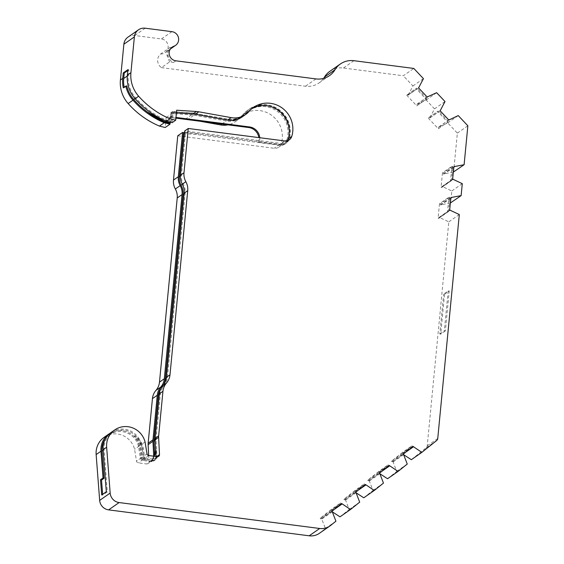 <?xml version="1.0" encoding="UTF-8"?>
<svg xmlns="http://www.w3.org/2000/svg" width="564" height="564" viewBox="0 0 564 564"><rect width="100%" height="100%" fill="white"/><g stroke="black" fill="none" stroke-linecap="round" stroke-linejoin="round"><path stroke-width="0.42" stroke-dasharray="2.82 2.11" d="M184.52 132.681L196.272 133.506L196.173 134.5L279.765 145.308A7.882 7.628 55.1 0 0 287.873 140.112A26.402 25.549 55.1 0 0 278.299 110.875A26.402 25.549 55.1 0 0 248.111 109.931A26.402 25.549 55.1 0 0 243.556 114.034A19.296 18.675 -124.9 0 1 240.229 117.03A19.296 18.675 -124.9 0 1 227.37 120.132A19.296 18.675 -124.9 0 1 226.453 119.991L194.129 114.189A21.326 20.635 55.1 0 0 191.584 113.865L171.872 112.574A74.251 71.854 55.1 0 0 175.044 113.787L171.773 113.625L170.448 121.782L169.503 123.276A2.03 1.967 55.1 0 0 170.257 121.916L170.201 122.494M259.75 137.722A11.548 11.174 -124.9 0 1 259.341 141.797L258.502 142.382L279.977 145.16A7.882 7.628 55.1 0 0 288.084 139.971A26.402 25.549 55.1 0 0 278.51 110.727A26.402 25.549 55.1 0 0 248.322 109.79A26.402 25.549 55.1 0 0 243.768 113.886A19.296 18.675 -124.9 0 1 240.44 116.882A19.296 18.675 -124.9 0 1 227.581 119.991A19.296 18.675 -124.9 0 1 226.665 119.85L194.34 114.041A21.326 20.635 55.1 0 0 191.788 113.716L171.153 112.37L170.666 117.446L175.912 118.123M175.044 113.787L191.548 114.866A20.311 19.655 -124.9 0 1 192.796 114.985A20.311 19.655 -124.9 0 1 193.981 115.176L188.313 119.131A20.311 19.655 55.1 0 0 187.121 118.941A20.311 19.655 55.1 0 0 185.873 118.821L176.617 118.214M153.697 455.874L153.838 458.574A2.03 1.967 -124.9 0 1 151.66 460.612L143.115 459.505A2.03 1.967 -124.9 0 1 141.345 457.778L139.4 445.905A19.987 19.338 55.1 0 0 122.36 430.663A19.987 19.338 55.1 0 0 110.121 433.187M104.213 437.248A19.987 19.338 -124.9 0 1 117.531 434.026A19.987 19.338 -124.9 0 1 134.57 449.268L136.516 461.148A2.03 1.967 55.1 0 0 138.286 462.868L146.83 463.975A2.03 1.967 55.1 0 0 149.009 461.937L148.677 455.536M193.981 115.176L226.312 120.985A20.311 19.655 55.1 0 0 227.278 121.133A20.311 19.655 55.1 0 0 240.807 117.862A20.311 19.655 55.1 0 0 244.311 114.711A25.387 24.569 -124.9 0 1 248.689 110.763A25.387 24.569 -124.9 0 1 277.721 111.672A25.387 24.569 -124.9 0 1 286.928 139.787A6.867 6.641 -124.9 0 1 279.864 144.313L196.272 133.506M145.068 441.95L141.501 444.439A19.987 19.338 55.1 0 0 124.461 429.197A19.987 19.338 55.1 0 0 111.143 432.419M259.341 141.797L280.816 144.574A7.882 7.628 55.1 0 0 288.923 139.386A26.402 25.549 55.1 0 0 279.349 110.142A26.402 25.549 55.1 0 0 249.161 109.204A26.402 25.549 55.1 0 0 244.607 113.301A19.296 18.675 -124.9 0 1 241.279 116.297A19.296 18.675 -124.9 0 1 228.42 119.406A19.296 18.675 -124.9 0 1 227.503 119.265L195.179 113.456A21.326 20.635 55.1 0 0 192.634 113.131L171.992 111.785L171.505 116.861L175.975 117.439M195.179 113.456L227.715 119.117A19.296 18.675 55.1 0 0 228.631 119.258A19.296 18.675 55.1 0 0 241.484 116.149A19.296 18.675 55.1 0 0 244.818 113.152A26.402 25.549 -124.9 0 1 249.373 109.056A26.402 25.549 -124.9 0 1 279.561 109.994A26.402 25.549 -124.9 0 1 289.135 139.237A7.882 7.628 -124.9 0 1 281.027 144.426L185.577 132.089L181.411 175.376A14.22 13.762 55.1 0 0 183.152 183.716A16.25 15.721 -124.9 0 1 185.14 193.255L167.409 377.429A16.25 15.721 -124.9 0 1 163.652 386.22A14.22 13.762 55.1 0 0 160.366 393.912L156.073 438.496A9.137 8.848 55.1 0 0 156.045 439.835L156.933 457.087A3.046 2.947 -124.9 0 1 153.669 460.139L145.117 459.04A3.046 2.947 -124.9 0 1 142.466 456.452L140.528 444.622A18.972 18.358 55.1 0 0 111.721 433.251A18.972 18.358 55.1 0 0 104.065 449.698L107.308 491.871L102.69 495.093L102.627 494.304M258.502 142.382A11.548 11.174 55.1 0 0 258.834 137.602M171.505 116.861L170.666 117.446M154.176 456.248L153.274 458.666A4.061 3.934 -124.9 0 1 152.287 460.139L153.457 460.287A3.046 2.947 55.1 0 0 156.721 457.235L156.369 450.41L155.685 452.229M156.369 450.41L155.622 450.932M153.591 456.17L152.435 459.251A4.061 3.934 -124.9 0 1 151.448 460.725L152.618 460.873A3.046 2.947 55.1 0 0 155.883 457.82L155.53 450.996M151.448 460.725L152.287 460.139M144.624 459.843A4.061 3.934 -124.9 0 1 143.94 458.151L142.396 448.74A17.815 17.237 55.1 0 0 134.366 436.402A18.972 18.358 -124.9 0 1 139.477 445.356L141.416 457.185A3.046 2.947 55.1 0 0 144.067 459.766L145.463 459.258A4.061 3.934 -124.9 0 1 144.779 457.566L143.235 448.154A17.815 17.237 55.1 0 0 135.205 435.817A18.972 18.358 -124.9 0 1 140.316 444.763L142.255 456.6A3.046 2.947 55.1 0 0 144.906 459.181L145.463 459.258M134.366 436.402L135.205 435.817M127.802 70.542L128.874 69.795L128.345 75.294A29.448 28.496 55.1 0 0 135.818 98.065A84.396 81.674 55.1 0 0 166.676 120.315L171.259 121.436L172.203 111.637L192.839 112.983A21.326 20.635 -124.9 0 1 195.391 113.315M163.609 384.655A16.25 15.721 -124.9 0 1 161.551 387.687A14.22 13.762 55.1 0 0 160.93 388.455M184.506 132.836L185.577 132.089M165.717 120.978L166.676 120.315M170.173 122.198L171.259 121.436M123.312 87.871L124.27 87.639A29.448 28.496 -124.9 0 1 124.186 87.258M124.27 87.639L126.787 85.883M169.616 61.913L167.064 55.667A8.629 8.354 -124.9 0 1 169.877 47.538L160.634 53.975A8.629 8.354 55.1 0 0 161.424 67.624L169.616 61.913L173.571 62.421C171.118 61.744 169.292 59.537 168.107 55.808A7.614 7.367 -124.9 0 1 171.639 47.559M428.76 117.566L438.214 110.974L428.76 117.566A5.076 4.914 -124.9 0 1 429.641 118.123L434.506 108.866L426.165 100.011L416.768 104.46A5.076 4.914 -124.9 0 1 417.282 105.376L426.729 98.792L426.208 99.292L416.119 88.59L416.648 88.083L406.665 95.175L416.119 88.59M428.238 118.066L438.32 128.775L447.774 122.191L437.685 111.482M438.32 128.775L447.774 122.191M406.665 95.175L416.754 105.877L426.208 99.292M416.754 105.877L417.282 105.376M449.663 197.273L440.216 203.858L439.483 203.766L448.93 197.181L449.663 197.273A5.076 4.914 55.1 0 1 449.825 198.302L440.378 204.887A5.076 4.914 55.1 0 0 440.216 203.858M439.483 203.766L438.094 218.212L447.541 211.627L448.93 197.181M438.094 218.212L438.82 218.303L448.274 211.719L447.541 211.627M452.638 166.38L443.191 172.965L442.458 172.866L451.905 166.281L452.638 166.38A5.076 4.914 55.1 0 1 452.8 167.409L443.353 173.994A5.076 4.914 55.1 0 0 443.191 172.965M442.458 172.866L441.069 187.318L450.516 180.734L451.905 166.281M441.069 187.318L441.795 187.41L451.249 180.825L450.516 180.734M341.199 503.433L331.752 510.018L331.287 509.433L340.734 502.841L341.199 503.433A5.076 4.914 55.1 0 1 340.6 504.251L331.146 510.843A5.076 4.914 55.1 0 0 331.752 510.018M331.287 509.433L320.162 518.337L329.616 511.752L340.734 502.841M320.162 518.337L320.634 518.922L330.081 512.338L329.616 511.752M364.978 484.391L355.531 490.976L355.059 490.384L364.513 483.799L364.978 484.391A5.076 4.914 55.1 0 1 364.379 485.209L354.925 491.794A5.076 4.914 55.1 0 0 355.531 490.976M355.059 490.384L343.941 499.288L353.395 492.703L364.513 483.799M343.941 499.288L344.407 499.88L353.861 493.296L353.395 492.703M388.758 465.342L379.304 471.927L378.839 471.342L388.293 464.757L388.758 465.342A5.076 4.914 55.1 0 1 388.152 466.167L378.705 472.752A5.076 4.914 55.1 0 0 379.304 471.927M378.839 471.342L367.721 480.246L377.168 473.661L388.293 464.757M367.721 480.246L368.186 480.838L377.64 474.246L377.168 473.661M412.538 446.3L403.084 452.885L402.618 452.293L412.065 445.708L412.538 446.3A5.076 4.914 55.1 0 1 411.931 447.118L402.484 453.703A5.076 4.914 55.1 0 0 403.084 452.885M402.618 452.293L391.501 461.204L400.948 454.619L412.065 445.708M391.501 461.204L391.966 461.789L401.42 455.204L400.948 454.619M448.168 290.932L444.326 330.8L445.391 330.878L449.233 291.003L448.168 290.932L443.642 294.084L444.552 294.267L440.717 334.135L439.8 333.958L443.642 294.084M401.42 455.204A5.076 4.914 55.1 0 0 402.351 454.796L412.982 446.385M391.966 461.789A5.076 4.914 55.1 0 0 392.896 461.38L403.401 454.062M377.64 474.246A5.076 4.914 55.1 0 0 378.571 473.845L389.202 465.434M368.186 480.838A5.076 4.914 55.1 0 0 369.117 480.429L379.621 473.111M353.861 493.296A5.076 4.914 55.1 0 0 354.791 492.887L365.43 484.476M344.407 499.88A5.076 4.914 55.1 0 0 345.344 499.471L355.842 492.153M330.081 512.338A5.076 4.914 55.1 0 0 331.012 511.929L341.65 503.525M332.062 511.203L321.565 518.513L325.414 528.51L320.091 532.776A15.235 14.742 -124.9 0 1 319.33 533.347M451.249 180.825A5.076 4.914 55.1 0 0 451.602 179.86L452.8 167.409L453.851 166.676M452.652 179.126L442.148 186.444L451.785 190.977L450.636 202.927M448.274 211.719A5.076 4.914 55.1 0 0 448.627 210.76L449.825 198.302L450.876 197.569M449.677 210.027L439.173 217.344L448.81 221.871L427.244 445.814A3.046 2.947 -124.9 0 1 426.172 447.809L411.325 459.702M426.729 98.792A5.076 4.914 55.1 0 0 426.222 97.875L417.522 88.647A5.076 4.914 55.1 0 0 416.648 88.083M416.768 104.46L427.272 97.142M407.194 94.667A5.076 4.914 -124.9 0 1 408.075 95.231L418.573 87.913M448.302 121.683A5.076 4.914 55.1 0 0 447.788 120.767L439.095 111.538A5.076 4.914 55.1 0 0 438.214 110.974M453.604 172.034L457.355 133.118L447.731 122.903L438.334 127.351L448.838 120.033M429.641 118.123L440.146 110.805M444.552 294.267L449.233 291.003M439.8 333.958L444.326 330.8M445.391 330.878L440.717 334.135M392.896 461.38L396.746 471.377L387.553 478.744M380.115 473.901L378.705 472.752M369.117 480.429L372.973 490.426L363.773 497.793M356.335 492.943L354.925 491.794M345.344 499.471L349.194 509.468L339.993 516.836M332.556 511.992L331.146 510.843M320.634 518.922A5.076 4.914 55.1 0 0 321.565 518.513M177.752 135.797L274.196 148.262A6.867 6.641 55.1 0 0 281.253 143.742A25.387 24.569 55.1 0 0 272.052 115.62A25.387 24.569 55.1 0 0 243.021 114.718A25.387 24.569 55.1 0 0 238.642 118.659A20.311 19.655 -124.9 0 1 235.139 121.81A20.311 19.655 -124.9 0 1 228.018 124.855M200.128 121.253L188.313 119.131M175.905 118.165L166.176 117.531L165.21 127.506M127.95 37.154A10.152 9.828 -124.9 0 1 134.718 35.518L161.417 38.965A7.614 7.367 -124.9 0 1 165.055 52.692A7.614 7.367 -124.9 0 1 160.634 53.975M161.424 67.624L305.455 86.236A20.311 19.655 55.1 0 0 318.984 82.964A20.311 19.655 55.1 0 0 323.602 78.396M329.891 71.29A20.311 19.655 -124.9 0 1 343.42 68.018L403.316 75.759L413.821 68.441M408.075 95.231L412.94 85.975L403.316 75.759M438.334 127.351A5.076 4.914 -124.9 0 1 438.848 128.268M453.329 172.09L443.353 173.994M441.795 187.41A5.076 4.914 55.1 0 0 442.148 186.444M450.354 202.991L440.378 204.887M438.82 218.303A5.076 4.914 55.1 0 0 439.173 217.344M403.894 454.859L402.484 453.703M196.173 134.5L183.476 133.555M184.562 132.688L184.463 133.682M169.249 122.839L170.92 112.532L171.872 112.574M251.798 108.725A25.387 24.569 55.1 0 0 249.951 109.888A25.387 24.569 55.1 0 0 245.573 113.829A20.311 19.655 -124.9 0 1 242.069 116.981M155.904 456.473L155.939 457.108A2.03 1.967 -124.9 0 1 153.76 459.145L145.216 458.038A2.03 1.967 -124.9 0 1 143.446 456.318L141.501 444.439M287.266 140.774A6.867 6.641 -124.9 0 1 281.126 143.432L184.682 130.968M172.14 122.677L173.106 112.701L176.673 110.213M173.106 112.701L176.412 112.913M139.4 445.905L134.57 449.268M166.176 117.531L171.773 113.625M453.244 179.204L442.747 186.522M462.283 183.66L451.785 190.977M453.801 167.205L443.946 174.072M450.826 198.098L440.97 204.965M450.269 210.104L439.772 217.422M459.307 214.553L448.81 221.871M412.94 85.975L423.444 78.657M408.498 94.822L419.003 87.505M417.198 104.051L427.202 97.071M426.165 100.011L436.663 92.693M434.506 108.866L445.01 101.548M430.071 117.714L440.569 110.396M438.764 126.942L448.775 119.97M447.731 122.903L458.236 115.585M457.355 133.118L467.859 125.8M405.833 452.116L402.865 454.182M403.782 454.542L393.277 461.86M407.25 464.059L396.746 471.377M382.054 471.159L379.086 473.231M380.002 473.591L369.498 480.909M383.471 483.108L372.973 490.426M358.281 490.201L355.306 492.273M356.222 492.633L345.718 499.951M359.691 502.15L349.194 509.468M334.501 509.25L331.526 511.322M332.443 511.675L321.945 518.993M335.918 521.199L325.414 528.51M154.571 453.548L154.832 458.553A3.046 2.947 -124.9 0 1 151.568 461.606L143.016 460.499A3.046 2.947 -124.9 0 1 140.365 457.912L138.427 446.082A18.972 18.358 55.1 0 0 109.627 434.71A18.972 18.358 55.1 0 0 105.327 438.961M127.887 69.668L128.874 69.795M107.308 491.871L106.307 491.745M172.64 47.108A7.614 7.367 -124.9 0 1 169.877 47.538M102.69 495.093L101.682 494.959M138.427 446.082L139.477 445.356M221.885 124.066L226.312 120.985M152.435 459.251L153.274 458.666M143.94 458.151L144.779 457.566M142.396 448.74L143.235 448.154M127.281 76.034L128.345 75.294M155.037 439.215L156.073 438.496M155.086 440.505L156.045 439.835M159.295 394.659L160.366 393.912M161.551 387.687L163.652 386.22M166.302 378.197L167.409 377.429M184.068 194.002L185.14 193.255M182.341 184.28L183.152 183.716M180.36 176.102L181.411 175.376M135.007 98.629L135.818 98.065M103.12 450.354L104.065 449.698M168.107 55.808L167.064 55.667M173.571 62.421L175.883 60.813M245.573 113.829L249.14 111.341M147.014 453.83L143.446 456.318M148.783 455.55L145.216 458.038M157.335 456.657L153.76 459.145M156.7 456.579L155.939 457.108M284.693 140.944L281.126 143.432M238.642 118.659L244.311 114.711M281.253 143.742L286.928 139.787M141.345 457.778L136.516 461.148M143.115 459.505L138.286 462.868M151.66 460.612L146.83 463.975M153.838 458.574L149.009 461.937M191.548 114.866L185.873 118.821M279.864 144.313L274.196 148.262M437.749 438.496L427.244 445.814M436.677 440.498L426.172 447.809M330.596 525.458L320.091 532.776M145.223 28.2L134.718 35.518M171.921 31.654L161.417 38.965M315.953 78.918L305.455 86.236M353.924 60.7L343.42 68.018M140.365 457.912L141.416 457.185M143.016 460.499L144.067 459.766M151.568 461.606L152.618 460.873M154.832 458.553L155.883 457.82M170.984 47.968L172.246 47.087M249.951 109.888L253.525 107.4M158.681 456.332L155.114 458.821M289.269 139.837L285.701 142.325M235.139 121.81L240.807 117.862M243.021 114.718L248.689 110.763M153.013 460.28L148.184 463.65M284.439 143.207L278.764 147.155M329.489 75.646L318.984 82.964M170.398 48.969L165.055 52.692M109.627 434.71L111.721 433.251M153.598 461.112L154.642 460.386"/><path stroke-width="0.85" d="M110.121 433.187A19.987 19.338 55.1 0 0 109.042 433.878A19.987 19.338 55.1 0 0 100.977 451.207L103.036 477.976L104.051 478.293L101.534 480.056L100.512 479.731L103.036 477.976M427.202 97.071L427.695 96.733L427.272 97.142L418.573 87.913L423.444 78.657L413.821 68.441L353.924 60.7A20.311 19.655 55.1 0 0 340.388 63.972A20.311 19.655 55.1 0 0 334.938 69.809A20.311 19.655 -124.9 0 1 329.489 75.646A20.311 19.655 -124.9 0 1 315.953 78.918L175.883 60.813A7.614 7.367 -124.9 0 1 173.902 46.234A7.614 7.367 55.1 0 0 171.921 31.654L145.223 28.2A10.152 9.828 55.1 0 0 134.373 36.893L130.926 72.678A30.463 29.483 55.1 0 0 138.659 96.232A85.411 82.654 55.1 0 0 169.961 118.778L175.714 120.188L176.673 110.213L196.378 111.503A20.311 19.655 -124.9 0 1 197.626 111.623A20.311 19.655 -124.9 0 1 198.81 111.813L231.141 117.615A20.311 19.655 55.1 0 0 232.107 117.763A20.311 19.655 55.1 0 0 245.636 114.492A20.311 19.655 55.1 0 0 249.14 111.341A25.387 24.569 -124.9 0 1 253.525 107.4A25.387 24.569 -124.9 0 1 282.55 108.302A25.387 24.569 -124.9 0 1 291.757 136.425A6.867 6.641 -124.9 0 1 284.693 140.944L188.256 128.479L183.991 172.76A15.235 14.742 55.1 0 0 185.852 181.7A15.235 14.742 -124.9 0 1 187.72 190.639L169.99 374.813A15.235 14.742 -124.9 0 1 166.465 383.055A15.235 14.742 55.1 0 0 162.947 391.296L158.653 435.88A10.152 9.828 55.1 0 0 158.618 437.368L159.506 454.619A2.03 1.967 -124.9 0 1 157.335 456.657L148.783 455.55A2.03 1.967 -124.9 0 1 147.014 453.83L145.068 441.95A19.987 19.338 55.1 0 0 128.028 426.708A19.987 19.338 55.1 0 0 114.718 429.93A19.987 19.338 55.1 0 0 106.645 447.259L110.17 493.063A10.152 9.828 55.1 0 0 119.117 502.559L319.682 528.482A15.235 14.742 55.1 0 0 329.834 526.029L319.33 533.347A15.235 14.742 -124.9 0 1 309.185 535.8L108.612 509.877A10.152 9.828 -124.9 0 1 99.666 500.381L96.141 454.57A19.987 19.338 -124.9 0 1 104.213 437.248L109.042 433.878M228.018 124.855A20.311 19.655 -124.9 0 1 221.603 125.081A20.311 19.655 -124.9 0 1 220.637 124.933L200.128 121.253M198.81 111.813L195.243 114.302L227.567 120.104L231.141 117.615M176.412 112.913L192.81 113.991A20.311 19.655 -124.9 0 1 194.051 114.111A20.311 19.655 -124.9 0 1 195.243 114.302M114.718 429.93L111.143 432.419A19.987 19.338 55.1 0 0 103.078 449.741L106.307 491.745L101.682 494.959L100.512 479.731M245.636 114.492L242.069 116.981A20.311 19.655 -124.9 0 1 228.533 120.252A20.311 19.655 -124.9 0 1 227.567 120.104M175.975 117.439L249.584 126.949A11.548 11.174 -124.9 0 1 259.75 137.722M258.834 137.602A11.548 11.174 55.1 0 0 248.745 127.534L249.584 126.949M175.912 118.123L248.745 127.534M155.685 452.229L154.176 456.248M155.622 450.932L153.591 456.17M124.186 87.258A29.448 28.496 -124.9 0 1 123.72 78.516L124.249 73.017L127.802 70.542M160.93 388.455A14.22 13.762 55.1 0 0 158.265 395.378L153.972 439.955A9.137 8.848 55.1 0 0 153.944 441.302L154.571 453.548M184.506 132.836L183.476 133.555L179.31 176.835A14.22 13.762 55.1 0 0 181.051 185.182A16.25 15.721 -124.9 0 1 183.039 194.714L165.308 378.895A16.25 15.721 -124.9 0 1 163.609 384.655M170.201 122.494L170.039 124.143L164.286 122.733A85.411 82.654 -124.9 0 1 132.984 100.18A30.463 29.483 -124.9 0 1 125.828 86.116L126.787 85.883A29.448 28.496 55.1 0 0 133.717 99.525A84.396 81.674 55.1 0 0 147.183 111.848L164.603 121.753L165.717 120.978M164.603 121.753L169.249 122.839L170.173 122.198M105.327 438.961A18.972 18.358 55.1 0 0 101.964 451.158L104.051 478.293M102.627 494.304L101.534 480.056M329.834 526.029A15.235 14.742 55.1 0 0 330.596 525.458L335.918 521.199L332.062 511.203L341.65 503.525L350.498 509.518L359.691 502.15L355.842 492.153L365.43 484.476L374.27 490.476L383.471 483.108L379.621 473.111L389.202 465.434L398.05 471.426L407.25 464.059L403.401 454.062L412.982 446.385L421.83 452.384L436.677 440.498A3.046 2.947 55.1 0 0 437.749 438.496L459.307 214.553L449.677 210.027L450.876 197.569L461.133 195.609L462.283 183.66L452.652 179.126L453.851 166.676L464.109 164.716L467.859 125.8L458.236 115.585L448.838 120.033L440.146 110.805L445.01 101.548L436.663 92.693L427.695 96.733M171.639 47.559A7.614 7.367 -124.9 0 1 172.64 47.108L173.902 46.234M125.828 86.116L123.312 87.871A30.463 29.483 55.1 0 1 122.733 78.389L120.421 79.996L123.868 44.203A10.152 9.828 -124.9 0 1 127.95 37.154L138.455 29.836M398.05 471.426L387.553 478.744L380.115 473.901M374.27 490.476L363.773 497.793L356.335 492.943M350.498 509.518L339.993 516.836L332.556 511.992M148.677 455.536L148.12 444.686A10.152 9.828 -124.9 0 1 148.156 443.198L152.442 398.614A15.235 14.742 -124.9 0 1 155.967 390.373A15.235 14.742 55.1 0 0 159.485 382.131L177.223 197.957A15.235 14.742 55.1 0 0 175.355 189.018A15.235 14.742 -124.9 0 1 173.486 180.078L177.752 135.797L182.581 132.427L178.316 176.708A15.235 14.742 55.1 0 0 180.184 185.648L175.355 189.018M176.617 118.214L175.905 118.165M170.039 124.143L165.21 127.506L159.457 126.096A85.411 82.654 -124.9 0 1 128.155 103.55A30.463 29.483 -124.9 0 1 120.421 79.996M323.602 78.396A20.311 19.655 55.1 0 0 324.434 77.127A20.311 19.655 -124.9 0 1 329.891 71.29L340.388 63.972M464.109 164.716L453.329 172.09M461.133 195.609L450.354 202.991M421.83 452.384L411.325 459.702L403.894 454.859M147.183 111.848A85.411 82.654 55.1 0 0 166.267 122.987L168.805 123.608A2.03 1.967 55.1 0 0 169.524 123.262L168.833 123.594L166.267 122.987M287.266 140.774A6.867 6.641 -124.9 0 0 288.19 138.906A25.387 24.569 55.1 0 0 279.857 111.489A25.387 24.569 55.1 0 0 251.798 108.725M188.256 128.479L184.682 130.968L180.417 175.249A15.235 14.742 55.1 0 0 182.285 184.188A15.235 14.742 -124.9 0 1 184.153 193.128L166.415 377.302A15.235 14.742 -124.9 0 1 162.897 385.543A15.235 14.742 55.1 0 0 159.379 393.785L155.086 438.369A10.152 9.828 55.1 0 0 155.051 439.857L155.904 456.473M169.961 118.778L166.387 121.267L172.14 122.677L175.714 120.188M122.733 78.389L123.262 72.89L127.887 69.668L127.351 75.167A30.463 29.483 55.1 0 0 135.085 98.721A85.411 82.654 55.1 0 0 166.387 121.267M180.184 185.648A15.235 14.742 55.1 0 1 182.052 194.587L164.314 378.761A15.235 14.742 -124.9 0 1 160.796 387.01A15.235 14.742 55.1 0 0 157.278 395.251L152.985 439.828A10.152 9.828 55.1 0 0 152.95 441.323L153.697 455.874M182.581 132.427L184.52 132.681M164.286 122.733L159.457 126.096M454.45 166.754L453.801 167.205M451.475 197.647L450.826 198.098M448.775 119.97L449.268 119.624M413.363 446.864L405.833 452.116M389.583 465.913L382.054 471.159M365.81 484.955L358.281 490.201M342.031 504.004L334.501 509.25M123.262 72.89L124.249 73.017M100.977 451.207L96.141 454.57M220.637 124.933L221.885 124.066M106.645 447.259L103.078 449.741M123.72 78.516L127.281 76.034M153.972 439.955L155.037 439.215M153.944 441.302L155.086 440.505M158.265 395.378L159.295 394.659M165.308 378.895L166.302 378.197M183.039 194.714L184.068 194.002M181.051 185.182L182.341 184.28M179.31 176.835L180.36 176.102M133.717 99.525L135.007 98.629M101.964 451.158L103.12 450.354M288.19 138.906L291.757 136.425M159.506 454.619L156.7 456.579M158.618 437.368L155.051 439.857M158.653 435.88L155.086 438.369M162.947 391.296L159.379 393.785M166.465 383.055L162.897 385.543M169.99 374.813L166.415 377.302M187.72 190.639L184.153 193.128M185.852 181.7L182.285 184.188M183.991 172.76L180.417 175.249M196.378 111.503L192.81 113.991M138.659 96.232L135.085 98.721M130.926 72.678L127.351 75.167M152.95 441.323L148.12 444.686M152.985 439.828L148.156 443.198M164.314 378.761L159.485 382.131M160.796 387.01L155.967 390.373M178.316 176.708L173.486 180.078M182.052 194.587L177.223 197.957M157.278 395.251L152.442 398.614M132.984 100.18L128.155 103.55M319.682 528.482L309.185 535.8M119.117 502.559L108.612 509.877M110.17 493.063L99.666 500.381M134.373 36.893L123.868 44.203M334.938 69.809L324.434 77.127M175.552 45.374L170.398 48.969"/></g></svg>
